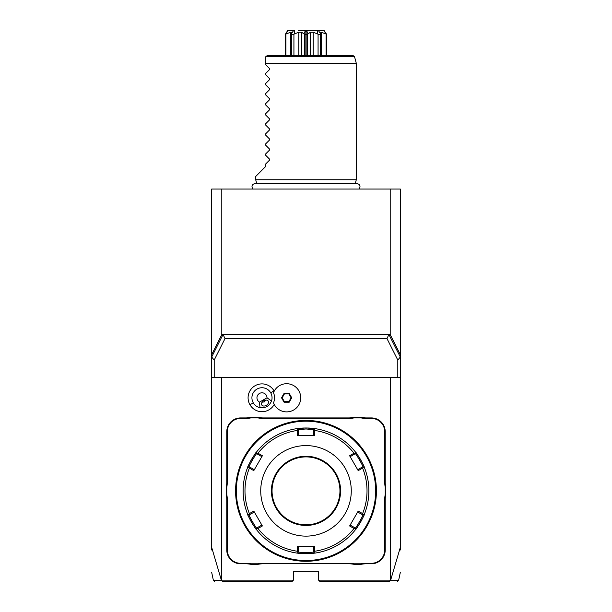 <?xml version="1.0" encoding="UTF-8"?>
<svg xmlns="http://www.w3.org/2000/svg" width="612" height="612" viewBox="0 0 612 612"><rect width="100%" height="100%" fill="white"/><g stroke="black" fill="none" stroke-linecap="round" stroke-linejoin="round"><path stroke-width="0.92" d="M221.796 189.047L221.796 334.588L211.683 354.646L211.683 189.047L400.317 189.047L400.317 377.68L211.683 377.68L211.683 357.033L214.2 360.063L214.2 377.68M211.683 354.646L211.683 357.033L222.982 334.619L390.204 334.588L390.204 189.047M211.683 549.997L211.683 377.68M390.257 377.68L390.533 580.413C401.342 580.406 401.357 580.406 390.578 580.39L400.317 547.403L400.317 377.68M400.317 547.403L400.317 549.997M389.308 581.4L390.578 580.39M211.683 547.403L221.422 580.39L222.408 581.4L292.169 581.4L293.423 580.145L221.743 580.145L221.743 377.68M293.423 580.145L293.423 571.34L318.577 571.34L318.577 580.145L319.831 581.4L389.592 581.4M390.257 580.145L318.577 580.145M274.214 391.16A13.915 13.915 0 0 0 255.028 385.751A13.915 13.915 0 0 0 262.166 411.708A13.915 13.915 0 0 0 274.214 404.44M385.223 549.958L385.223 499.637A25.903 25.903 0 0 1 385.728 494.557L385.728 487.16A25.903 25.903 0 0 1 385.223 482.08L385.223 431.751A13.831 13.831 0 0 0 371.392 417.919L366.336 417.919A25.903 25.903 0 0 1 361.256 417.415L353.858 417.415A25.903 25.903 0 0 1 348.779 417.919L263.221 417.919A25.903 25.903 0 0 1 258.142 417.415L250.744 417.415A25.903 25.903 0 0 1 245.664 417.919L240.608 417.919A13.831 13.831 0 0 0 226.777 431.751L226.777 482.08A25.903 25.903 0 0 1 226.272 487.16L226.272 494.557A25.903 25.903 0 0 1 226.777 499.637L226.777 549.958A13.831 13.831 0 0 0 240.608 563.797L245.664 563.797A25.903 25.903 0 0 1 250.744 564.295L258.142 564.295A25.903 25.903 0 0 1 263.221 563.797L348.779 563.797A25.903 25.903 0 0 1 353.858 564.295L361.256 564.295A25.903 25.903 0 0 1 366.336 563.797L371.392 563.797A13.831 13.831 0 0 0 385.223 549.958L384.719 549.958L384.719 499.637A26.408 26.408 0 0 1 385.223 494.504L385.728 494.557M221.422 580.39C210.65 580.406 210.658 580.406 221.46 580.406L221.743 580.145M223.303 334.925L225.002 338.62L214.2 360.063M221.796 334.588L222.982 334.619M390.204 334.588L400.317 354.646M388.949 334.588L400.317 357.033L397.8 360.063L386.998 338.62L388.697 334.925M397.8 360.063L397.8 377.68M225.002 338.62L386.998 338.62M273.495 392.728L273.488 392.743A12.561 12.561 0 0 1 273.488 402.857L273.495 402.872M259.473 402.153L259.993 407.661A10.06 10.06 0 0 1 256.956 389.087A10.06 10.06 0 0 1 271.521 401.005L267.016 397.8A5.034 5.034 0 0 0 257.262 396.079A5.034 5.034 0 0 0 259.473 402.153L267.016 397.8M259.993 407.661C265.493 408.319 269.341 406.1 271.521 401.005M266.358 405.366A3.771 2.67 -30 0 1 261.752 404.945A3.771 2.67 -30 0 1 263.688 400.745A3.771 2.67 -30 0 1 268.293 401.174A3.771 2.67 -30 0 1 266.358 405.366M262.058 402.245L264.338 401.87L265.799 400.087M273.488 402.857A14.084 14.084 0 0 0 295.114 409.046A14.084 14.084 0 0 0 295.114 386.555A14.084 14.084 0 0 0 273.488 392.743M289.185 402.222L291.74 397.8L289.185 393.378L284.083 393.378L281.528 397.8L284.083 402.222L289.185 402.222L288.864 401.663L291.09 397.8L288.864 393.937L284.404 393.937L282.178 397.8L284.404 401.663L288.864 401.663M291.74 397.8L291.09 397.8M284.083 402.222L284.404 401.663M281.528 397.8L282.178 397.8M284.083 393.378L284.404 393.937M289.185 393.378L288.864 393.937M361.256 564.295L361.21 563.797A26.408 26.408 0 0 1 366.336 563.292L371.392 563.292A13.326 13.326 0 0 0 384.719 549.958M361.21 563.797L353.912 563.797L353.858 564.295M258.142 564.295L258.088 563.797A26.408 26.408 0 0 1 263.221 563.292L348.779 563.292A26.408 26.408 0 0 1 353.912 563.797M258.088 563.797L250.79 563.797L250.744 564.295M226.272 494.557L226.777 494.504A26.408 26.408 0 0 1 227.282 499.637L227.282 549.958A13.326 13.326 0 0 0 240.608 563.292L245.664 563.292A26.408 26.408 0 0 1 250.79 563.797M226.777 494.504L226.777 487.213L226.272 487.16M250.744 417.415L250.79 417.919A26.408 26.408 0 0 1 245.664 418.424L240.608 418.424A13.326 13.326 0 0 0 227.282 431.751L227.282 482.08A26.408 26.408 0 0 1 226.777 487.213M250.79 417.919L258.088 417.919L258.142 417.415M353.858 417.415L353.912 417.919A26.408 26.408 0 0 1 348.779 418.424L263.221 418.424A26.408 26.408 0 0 1 258.088 417.919M353.912 417.919L361.21 417.919L361.256 417.415M385.728 487.16L385.223 487.213A26.408 26.408 0 0 1 384.719 482.08L384.719 431.751A13.326 13.326 0 0 0 371.392 418.424L366.336 418.424A26.408 26.408 0 0 1 361.21 417.919M385.223 487.213L385.223 494.504M306.39 420.436L306.788 420.436L306.39 420.436M307.193 420.444L307.599 420.452L307.193 420.444M311.248 420.628L311.89 420.681M306 420.436L306 420.436A70.418 70.418 0 0 0 235.582 490.855A70.418 70.418 0 0 0 306 561.281L306 561.281A70.418 70.418 0 0 0 376.418 490.855A70.418 70.418 0 0 0 306 420.436M311.148 561.089L312.839 560.944L312.288 560.447M376.403 492.453L376.411 492.048M376.418 491.65L376.418 491.252M300.852 420.628L299.161 420.765L299.712 421.27M305.61 561.281L305.212 561.273L305.61 561.281M304.807 561.273L304.401 561.258L304.807 561.273M300.752 561.082L300.11 561.036M235.597 489.263L235.589 489.669M235.582 490.067L235.582 490.464M306 421.194A69.669 69.669 0 0 0 236.331 490.855A69.669 69.669 0 0 0 306 560.523A69.669 69.669 0 0 0 375.669 490.855A69.669 69.669 0 0 0 306 421.194M364.27 514.478A62.875 62.875 0 0 0 364.278 514.47C365.165 514.241 355.824 530.413 355.587 529.518A62.875 62.875 0 0 1 314.69 553.133A62.875 62.875 0 0 0 314.69 553.133L306 553.738A62.875 62.875 0 0 0 306.482 553.73M306.964 553.73A62.875 62.875 0 0 0 307.446 553.715M307.928 553.707A62.875 62.875 0 0 0 308.402 553.692M308.456 553.684A62.875 62.875 0 0 0 310.636 553.562M311.095 553.531A62.875 62.875 0 0 0 314.484 553.156M314.69 553.133L314.117 552.628L314.591 551.259A61.016 61.016 0 0 0 354.019 528.5L355.442 528.776L355.587 529.518A62.875 62.875 0 0 0 355.595 529.51A62.875 62.875 0 0 0 355.656 529.426M355.717 529.357A62.875 62.875 0 0 0 357.974 526.244M358.701 525.157A62.875 62.875 0 0 0 358.946 524.775M359.16 524.43A62.875 62.875 0 0 0 361.654 520.124M361.837 519.764A62.875 62.875 0 0 0 362.044 519.358M362.25 518.953A62.875 62.875 0 0 0 362.442 518.563M362.625 518.18A62.875 62.875 0 0 0 364.109 514.868M355.595 452.207A62.875 62.875 0 0 0 355.587 452.192C355.84 451.319 365.173 467.499 364.278 467.247A62.875 62.875 0 0 0 364.27 467.239M364.194 467.055A62.875 62.875 0 0 0 362.633 463.552M362.449 463.169A62.875 62.875 0 0 0 362.258 462.779M362.059 462.374A62.875 62.875 0 0 0 361.845 461.968M361.661 461.609A62.875 62.875 0 0 0 359.168 457.294M358.961 456.957A62.875 62.875 0 0 0 358.709 456.575M357.982 455.481A62.875 62.875 0 0 0 355.855 452.536M314.69 428.584A62.875 62.875 0 0 0 314.675 428.584A62.875 62.875 0 0 1 355.587 452.192L355.442 452.941L354.019 453.217A61.016 61.016 0 0 0 314.591 430.45L314.117 429.081L314.69 428.584L306 427.979A62.875 62.875 0 0 0 305.518 427.979M314.484 428.553A62.875 62.875 0 0 0 308.448 428.025M308.402 428.025A62.875 62.875 0 0 0 307.928 428.01M307.446 427.995A62.875 62.875 0 0 0 306.964 427.987M306.482 427.979A62.875 62.875 0 0 0 306 427.979L306 428.989L313.543 429.578L314.117 429.081M364.278 467.247A62.875 62.875 0 0 1 364.278 514.47L363.559 514.715L362.61 513.621A61.016 61.016 0 0 0 362.61 468.096L363.559 467.002L364.278 467.247M305.518 553.73A62.875 62.875 0 0 0 306 553.738L297.31 553.133A62.875 62.875 0 0 1 256.413 529.518L256.558 528.776L257.981 528.5A61.016 61.016 0 0 0 297.409 551.259L297.409 546.187L314.591 546.187L313.543 546.187L313.543 552.131L314.117 552.628M313.543 552.131L306 552.728L298.457 552.131L298.457 546.187L297.409 546.187M256.344 529.426A62.875 62.875 0 0 0 256.382 529.479A62.875 62.875 0 0 0 256.413 529.518C256.16 530.397 246.827 514.218 247.722 514.47A62.875 62.875 0 0 1 247.722 467.247C246.827 467.499 256.16 451.319 256.413 452.192A62.875 62.875 0 0 1 297.31 428.584A62.875 62.875 0 0 0 297.31 428.584L306 427.979M305.036 427.987A62.875 62.875 0 0 0 304.554 427.995M304.072 428.01A62.875 62.875 0 0 0 303.59 428.025M303.544 428.025A62.875 62.875 0 0 0 301.356 428.155M300.905 428.186A62.875 62.875 0 0 0 297.516 428.553M297.31 428.584L297.883 429.081L297.409 430.45A61.016 61.016 0 0 0 257.981 453.217L256.558 452.941L256.413 452.192A62.875 62.875 0 0 0 254.018 455.481M253.292 456.575A62.875 62.875 0 0 0 253.039 456.957M252.833 457.294A62.875 62.875 0 0 0 250.339 461.609M250.155 461.968A62.875 62.875 0 0 0 249.941 462.374M249.742 462.779A62.875 62.875 0 0 0 249.551 463.169M249.367 463.552A62.875 62.875 0 0 0 247.891 466.849M247.73 467.239A62.875 62.875 0 0 0 247.722 467.247L248.441 467.002L249.39 468.096A61.016 61.016 0 0 0 249.39 513.621L248.441 514.715L247.722 514.47A62.875 62.875 0 0 0 247.73 514.478M247.806 514.661A62.875 62.875 0 0 0 249.367 518.165M249.551 518.548A62.875 62.875 0 0 0 249.742 518.938M249.941 519.343A62.875 62.875 0 0 0 250.155 519.749M250.339 520.108A62.875 62.875 0 0 0 252.833 524.423M253.039 524.752A62.875 62.875 0 0 0 253.292 525.142M254.018 526.236A62.875 62.875 0 0 0 256.145 529.173M297.31 553.133A62.875 62.875 0 0 0 297.325 553.133L297.883 552.628L297.409 551.259M297.516 553.156A62.875 62.875 0 0 0 303.544 553.684M303.598 553.692A62.875 62.875 0 0 0 304.072 553.707M304.554 553.715A62.875 62.875 0 0 0 305.036 553.73M314.591 430.45L314.591 435.53L297.409 435.53L298.457 435.53L298.457 429.578L297.883 429.081M298.457 429.578L306 428.989M362.61 468.096L358.211 470.636L349.62 455.749L350.148 456.659L355.297 453.683L355.442 452.941M355.297 453.683C355.61 452.934 363.658 466.879 362.839 466.757L363.559 467.002M354.019 528.5L349.62 525.96L358.211 511.081L357.691 511.992L362.839 514.96L363.559 514.715M362.839 514.96C363.65 514.845 355.603 528.783 355.297 528.034L355.442 528.776M349.62 525.96L350.148 525.058L355.297 528.034M314.591 546.187L314.591 551.259M306 536.127A45.273 45.273 0 0 0 351.273 490.855A45.273 45.273 0 0 0 306 445.59A45.273 45.273 0 0 0 260.727 490.855A45.273 45.273 0 0 0 306 536.127M349.62 455.749L354.019 453.217M358.211 511.081L362.61 513.621M298.457 552.131L297.883 552.628M249.39 513.621L253.789 511.081L262.38 525.96L261.852 525.058L256.703 528.034L256.558 528.776M256.703 528.034C256.39 528.783 248.342 514.837 249.16 514.96L248.441 514.715M257.981 453.217L262.38 455.749L253.789 470.636L254.309 469.725L249.16 466.757L248.441 467.002M249.16 466.757C248.342 466.879 256.39 452.934 256.703 453.683L256.558 452.941M262.38 455.749L261.852 456.659L256.703 453.683M297.409 435.53L297.409 430.45M262.38 525.96L257.981 528.5M253.789 470.636L249.39 468.096M313.543 429.578L313.543 435.53L314.591 435.53M306 524.813A33.951 33.951 0 0 0 339.951 490.855A33.951 33.951 0 0 0 306 456.904A33.951 33.951 0 0 0 272.049 490.855A33.951 33.951 0 0 0 306 524.813M249.16 514.96L254.309 511.992L253.789 511.081M350.148 456.659L357.691 469.725L362.839 466.757M358.211 470.636L357.691 469.725M256.81 183.883L255.701 179.744L356.299 179.744L355.19 183.883M255.701 179.744L255.701 176.47L265.761 166.41L265.761 163.901L269.502 160.153L269.502 159.089L265.761 155.341L265.761 153.841L269.502 150.093L269.502 149.03L265.761 145.281L265.761 143.782L269.502 140.033L269.502 138.97L265.761 135.221L265.761 133.722L269.502 129.974L269.502 128.91L265.761 125.162L265.761 123.662L269.502 119.914L269.502 118.85L265.761 115.102L265.761 113.603L269.502 109.854L269.502 108.791L265.761 105.042L265.761 103.543L269.502 99.794L269.502 98.731L265.761 94.982L265.761 93.483L269.502 89.734L269.502 88.671L265.761 84.923L265.761 83.423L269.502 79.675L269.502 78.604L265.761 74.863L265.761 73.356L269.502 69.615L269.502 68.544L265.761 64.803L265.761 57.008L265.761 63.296L356.299 63.296L356.299 179.744M265.799 56.686L267.016 55.753L353.315 55.753L354.532 56.686L265.799 56.686M298.457 30.6L305.327 30.6L304.019 33.897L304.393 34.371L305.878 34.371L305.878 30.6L324.161 30.6L325.722 33.897L326.655 34.371L326.655 55.753M326.655 34.371L324.161 30.6M326.097 34.371L326.097 55.753M325.722 33.897L321.384 32.26L321.384 55.753M321.384 32.26L319.908 32.26L320.619 33.897L318.447 30.6M313.543 30.6L317.414 30.6L317.582 33.897L318.072 34.371L320.527 34.371L320.527 55.753M320.527 34.371L320.711 55.753M318.072 34.371L318.072 55.753M317.582 33.897L313.176 32.26L313.176 55.753M313.176 32.26L310.391 32.26L310.391 55.753M306.122 30.6L306.122 34.371L307.607 34.371L307.607 55.753M307.607 34.371L307.981 33.897L306.673 30.6M310.391 32.26L307.981 33.897M306.122 34.371L306.122 55.753M305.878 34.371L305.878 55.753M304.393 34.371L304.393 55.753M304.019 33.897L301.609 32.26L301.609 55.753M301.609 32.26L298.824 32.26L298.824 55.753M285.345 55.753L285.345 34.371L287.609 30.6L293.553 30.6L291.381 33.897L291.473 34.371L293.928 34.371L293.928 55.753M293.928 34.371L294.418 33.897L294.586 30.6L293.553 30.6M298.824 32.26L294.418 33.897M291.473 34.371L291.473 55.753M290.616 55.753L290.616 32.26L292.092 32.26L291.289 33.897L291.289 55.753M285.345 34.371L285.903 34.371L285.903 55.753M285.903 34.371L287.839 30.6M290.616 32.26L286.278 33.897M305.327 30.6L305.878 30.6M253.276 402.834L249.941 404.754M270.695 392.766L274.038 390.846M384.719 499.637L385.223 499.637M371.392 563.292L371.392 563.797M366.336 563.292L366.336 563.797M348.779 563.292L348.779 563.797M263.221 563.292L263.221 563.797M245.664 563.292L245.664 563.797M240.608 563.292L240.608 563.797M227.282 549.958L226.777 549.958M227.282 499.637L226.777 499.637M227.282 482.08L226.777 482.08M227.282 431.751L226.777 431.751M240.608 418.424L240.608 417.919M245.664 418.424L245.664 417.919M263.221 418.424L263.221 417.919M348.779 418.424L348.779 417.919M366.336 418.424L366.336 417.919M371.392 418.424L371.392 417.919M384.719 431.751L385.223 431.751M384.719 482.08L385.223 482.08M306 553.738L306 552.728M306 456.277A34.586 34.586 0 0 0 271.414 490.855A34.586 34.586 0 0 0 306 525.44A34.586 34.586 0 0 0 340.586 490.855A34.586 34.586 0 0 0 306 456.277M400.317 572.396L398.611 580.406L397.379 581.4M214.621 581.4L213.389 580.406L211.683 572.396M312.839 420.765L312.288 421.27M299.161 560.944L299.712 560.447M235.911 484.016L236.408 484.566M235.911 497.694L236.408 497.143M376.089 497.694L375.592 497.143M376.089 484.016L375.592 484.566M359.16 189.047C360.797 186.163 360.001 184.296 356.788 183.462L255.212 183.462C251.999 184.296 251.203 186.163 252.84 189.047M354.532 56.686L356.299 63.296"/></g></svg>
